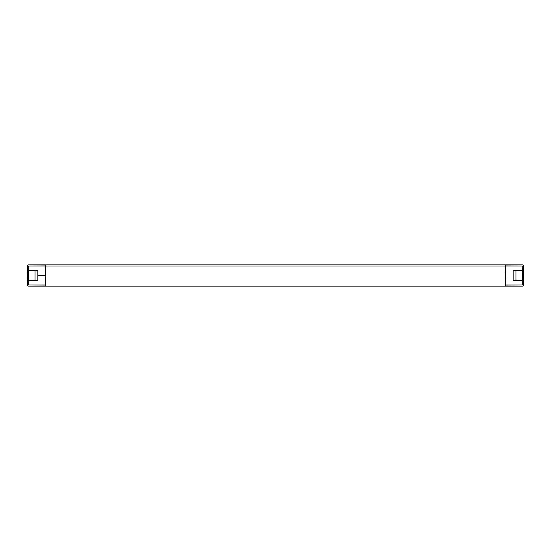 <?xml version="1.0" encoding="UTF-8"?>
<svg xmlns="http://www.w3.org/2000/svg" width="551" height="551" viewBox="0 0 551 551"><rect width="100%" height="100%" fill="white"/><g stroke="black" fill="none" stroke-linecap="round" stroke-linejoin="round"><path stroke-width="0.83" d="M45.643 264.859L28.686 264.859A1.136 1.136 0 0 0 27.55 265.995L45.643 265.995L45.643 264.859L505.357 264.859L505.715 285.005L523.45 285.005L523.45 270.431L522.314 270.431L522.314 265.995L523.45 265.995L523.45 270.431M522.382 264.859L505.357 264.859M522.382 265.995L505.357 265.919M45.643 265.919L28.618 265.995M45.285 265.995L45.285 275.493L37.84 275.507L45.285 275.493L45.285 285.005L27.55 285.005L27.55 265.995M28.618 280.569L28.618 270.431M27.55 271.595L28.618 271.595M27.55 279.405L28.618 279.405M522.382 270.431L522.382 280.569M522.382 279.405L523.45 279.405M522.382 271.595L523.45 271.595M28.618 286.141L28.686 286.141A1.136 1.136 0 0 1 27.55 285.005M505.357 286.141L505.357 265.995L45.643 265.995L45.643 286.141L505.715 286.141L505.715 285.081L522.382 285.005M522.382 286.141L522.314 286.141A1.136 1.136 0 0 0 523.45 285.005M45.643 286.141L28.686 286.141M515.998 280.569L515.998 270.431M35.002 270.431L35.002 280.569M45.285 272.304L45.643 272.304M45.643 278.696L45.285 278.696M505.357 272.304L505.715 272.304M505.715 278.696L505.357 278.696M523.45 265.995A1.136 1.136 0 0 0 522.314 264.859M28.618 285.005L45.285 285.081L45.285 286.141M522.314 286.141L505.715 286.141M27.55 273.014L28.618 273.014M27.55 277.986L28.618 277.986M522.382 277.986L523.45 277.986M522.382 273.014L523.45 273.014M522.314 265.995L505.715 265.995M523.45 280.569L513.16 280.569L513.16 270.431L522.314 270.431M27.55 280.569L37.84 280.569L37.84 270.431L27.55 270.431M522.314 280.569L522.314 285.005M28.686 285.005L28.686 280.569M28.686 270.431L28.686 265.995"/></g></svg>
